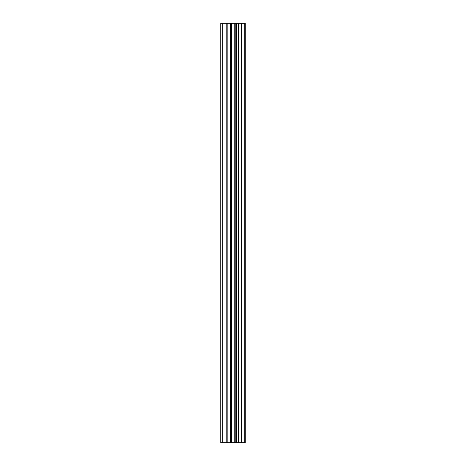 <?xml version="1.0" encoding="UTF-8"?>
<svg xmlns="http://www.w3.org/2000/svg" width="466" height="466" viewBox="0 0 466 466"><rect width="100%" height="100%" fill="white"/><g stroke="black" fill="none" stroke-linecap="round" stroke-linejoin="round"><path stroke-width="0.7" d="M244.289 442.7L244.289 23.3L245.267 23.3L245.267 442.7L241.72 442.7M230.396 442.7L241.691 442.7L241.691 23.3L220.733 23.3L220.733 442.7L230.396 442.7L230.396 23.3M238.709 23.3L238.709 442.7L238.709 23.3M244.289 23.3L241.72 23.3M238.994 442.7L238.994 23.3M236.169 442.7L236.169 23.3M235.196 442.7L235.196 23.3M234.252 442.7L234.252 23.3M222.311 442.7L222.311 23.3M220.733 442.7L220.733 23.3M244.079 442.7L244.079 23.3M241.423 442.7L241.423 23.3M236.402 442.7L236.402 23.3M231.346 442.7L231.346 23.3M227.163 442.7L227.163 23.3M226.22 442.7L226.22 23.3M241.691 442.7L241.691 23.3"/></g></svg>
